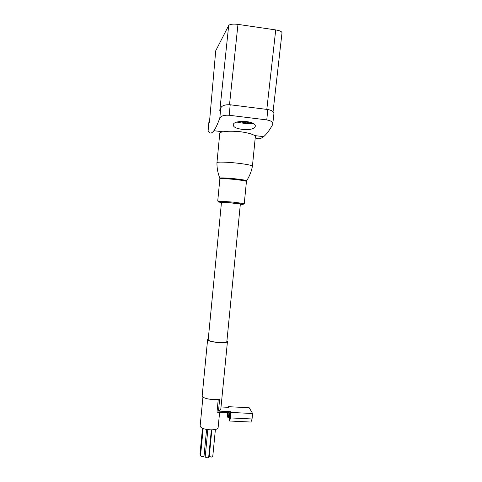 <?xml version="1.0" encoding="UTF-8"?>
<svg xmlns="http://www.w3.org/2000/svg" width="482" height="482" viewBox="0 0 482 482"><rect width="100%" height="100%" fill="white"/><g stroke="black" fill="none" stroke-linecap="round" stroke-linejoin="round"><path stroke-width="0.72" d="M208.248 339.111L207.609 339.659C208.23 340.979 211.966 341.955 218.816 342.588C224.028 342.859 226.902 342.533 227.444 341.599L226.92 340.901M207.603 339.702L202.175 395.861C202.741 397.758 206.435 399.012 213.255 399.62L219.641 399.229L218.479 411.086L220.768 409.555L227.444 341.599M230.523 412.863L230.637 411.706L230.98 412.423L230.438 417.918L229.697 421.015C229.089 420.876 228.908 418.93 229.161 415.183L229.245 414.327L229.414 414.689L229.33 415.544C229.143 418.292 229.275 419.72 229.721 419.822L230.523 412.863L216.996 412.176L218.244 399.482M242.199 129.363C249.809 130.068 254.165 129.068 255.273 126.356C256.388 120.482 232.752 119.566 233.216 125.097C233.517 127.164 236.517 128.592 242.199 129.363M272.902 123.832C272.83 121.94 270.782 120.633 266.769 119.91L229.185 115.252C224.118 114.975 220.991 115.921 219.804 118.09C217.581 124.199 215.611 128.405 213.888 130.706C211.459 133.851 209.537 133.839 208.11 130.67L208.929 121.717L209.417 122.759L215.719 50.767L228.691 25.51L219.786 110.709L220.78 107.896C221.973 105.558 225.112 104.516 230.197 104.775L267.799 109.528C271.824 110.288 273.86 111.679 273.915 113.716L272.673 124.591C269.366 130.483 266.347 134.508 263.624 136.659C260.388 139.178 257.599 139.431 255.267 137.424M216.948 162.693L216.948 162.681C216.647 161.753 227.022 161.982 237.499 163.181C246.712 164.284 251.688 165.278 252.429 166.157L255.358 136.514L254.617 135.581C252.357 134.038 247.67 132.761 240.566 131.755C233.318 131.05 227.498 131.062 223.1 131.797C220.919 132.182 219.822 132.598 219.804 133.044L216.954 162.651M253.074 123.44C248.128 123.844 242.771 123.392 237.017 122.091M240.096 121.416L243.181 121.789L242.609 122.259L245.067 122.561L245.651 122.097L249.043 122.512L249.489 122.175L246.079 121.753L246.555 121.38M243.916 121.193L241.874 121.235M273.059 111.722L282.012 32.788C281.789 31.547 279.699 30.595 275.722 29.92L237.969 24.383C232.993 23.811 229.902 24.184 228.691 25.51M215.719 50.767L209.417 122.759M245.73 121.289L245.651 122.097M245.193 121.247L245.067 122.561M243.217 121.404L243.181 121.789M246.121 121.331L246.079 121.753M249.086 122.127L249.043 122.512M252.429 166.157L252.429 166.17C251.465 171.393 249.537 176.243 246.651 180.72L246.447 181.461M202.934 397.084L200.138 426.004C200.626 428.01 203.97 429.287 210.176 429.836C214.906 429.932 217.551 429.245 218.105 427.769L218.111 427.697M226.859 341.539L240.349 204.097L232.336 203.061L221.485 202.241L208.194 339.708C208.778 340.955 212.297 341.871 218.744 342.467C223.642 342.726 226.347 342.419 226.859 341.539L226.865 341.497M230.98 412.423L252.604 413.52L249.218 407.76L228.191 406.663L228.522 407.344L221.027 406.953M230.637 411.706L218.479 411.086M228.131 407.326L228.191 406.663M227.799 412.725C227.667 415.237 227.799 416.508 228.209 416.544L228.992 413.797L228.179 417.719C227.643 417.701 227.45 416.032 227.606 412.713M252.604 413.52L252.056 418.985L250.959 422.051M230.577 414.399L229.245 414.327M230.547 414.743L229.414 414.689M230.661 413.532L228.823 413.442M230.631 413.875L228.992 413.797M204.254 453.634L205.459 454.062M202.494 428.275L199.994 454.068L200.633 454.64M203.163 428.546L200.506 455.948L202.434 456.767L203.994 456.285L206.603 429.444M207.838 429.631L205.169 457.069L207.109 457.894L208.664 457.412L211.351 429.866M211.845 429.86L209.266 456.291L211.206 457.111L212.743 456.641L215.4 429.474M208.923 454.779L209.387 455.008M267.799 109.528L266.769 119.91M230.197 104.775L229.185 115.252M208.953 121.862L208.11 130.67M220.78 107.896L219.804 118.09M229.504 104.702L237.969 24.383M266.811 109.408L275.722 29.92M221.467 202.452C214.05 201.512 221.786 201.88 232.788 203.024C243.151 204.145 245.663 204.573 240.331 204.308M233.017 202.109L244.266 203.579L243.5 204.157L218.268 201.675L217.737 200.976L233.017 202.109M217.737 200.97L219.87 178.834C220.913 178.37 226.028 178.599 235.222 179.515C242.163 180.304 245.904 180.949 246.447 181.443L244.266 203.579M219.828 178.213L219.792 178.087C221.238 177.677 226.413 177.918 235.312 178.816C241.994 179.569 245.778 180.208 246.651 180.72M229.209 414.665L228.908 414.647M252.056 418.985L230.438 417.918M230.456 415.604L229.33 415.544M263.624 136.659L254.617 135.581M223.1 131.809L213.888 130.706M218.105 427.769L219.623 412.309M216.948 162.681C216.876 168.001 217.822 173.134 219.792 178.087L219.876 178.816M229.028 417.761L228.179 417.719M251.236 422.063L229.697 421.015"/></g></svg>
